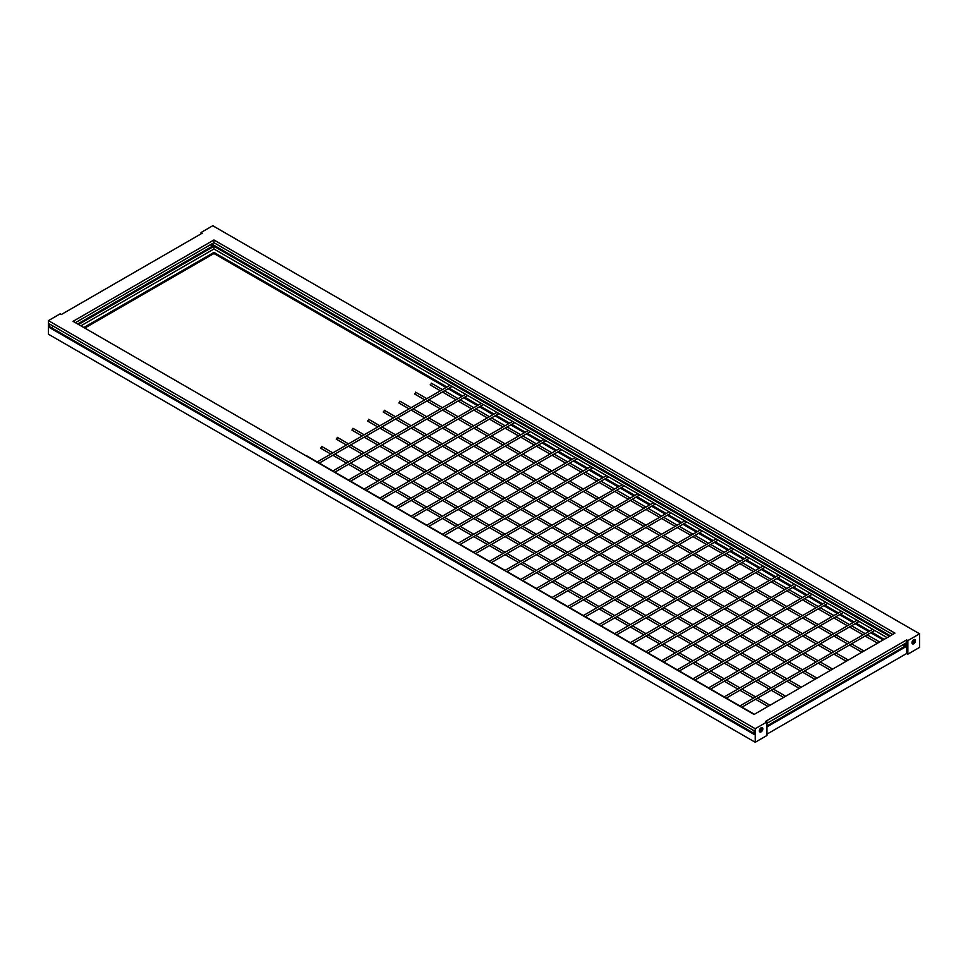 <?xml version="1.0" encoding="UTF-8"?>
<svg xmlns="http://www.w3.org/2000/svg" width="968" height="968" viewBox="0 0 968 968"><rect width="100%" height="100%" fill="white"/><g stroke="black" fill="none" stroke-linecap="round" stroke-linejoin="round"><path stroke-width="1.45" d="M912.05 643.284A2.493 1.44 120 0 0 912.558 643.079A2.493 1.44 120 0 0 913.526 642.171A2.493 1.44 120 0 0 914.022 641.312L913.78 641.179A2.021 1.162 120 0 0 913.986 640.211A2.021 1.162 120 0 0 913.865 639.618M913.78 641.179L914.022 641.312A2.493 1.44 120 0 0 914.24 639.473M911.977 642.885A2.021 1.162 120 0 0 912.558 642.691A2.021 1.162 120 0 0 913.284 642.038L913.526 642.171M913.731 643.756A2.493 1.44 -60 0 1 912.485 643.877A2.493 1.44 -60 0 1 912.098 641.881A2.493 1.44 -60 0 1 913.731 639.691A2.493 1.44 -60 0 1 914.978 639.558A2.493 1.44 -60 0 1 915.353 641.554A2.493 1.44 -60 0 1 913.731 643.756M759.408 731.409A2.493 1.44 120 0 0 759.916 731.203A2.493 1.44 120 0 0 760.884 730.295A2.493 1.44 120 0 0 761.392 729.436L761.15 729.303A2.021 1.162 120 0 0 761.344 728.335A2.021 1.162 120 0 0 761.223 727.742M761.09 731.881A2.493 1.44 -60 0 1 759.844 732.002A2.493 1.44 -60 0 1 759.469 730.005A2.493 1.44 -60 0 1 761.09 727.803A2.493 1.44 -60 0 1 762.336 727.682A2.493 1.44 -60 0 1 762.724 729.678A2.493 1.44 -60 0 1 761.09 731.881M431.413 383.582L430.179 384.889L440.404 390.794M415.768 392.621L414.522 393.928L424.758 399.832M400.111 401.659L398.876 402.966L409.101 408.871M384.453 410.698L383.219 412.005L393.444 417.91M368.796 419.737L367.562 421.044L377.786 426.949M353.139 428.776L351.904 430.082L362.129 435.987M337.493 437.814L336.247 439.121L346.483 445.026M321.836 446.853L320.602 448.16L330.826 454.065M306.178 455.892L305.44 455.48M759.335 731.009A2.021 1.162 120 0 0 759.916 730.816A2.021 1.162 120 0 0 760.654 730.162L759.626 729.57M211.726 246.586L210.625 244.601M904.463 646.527L903.35 644.543M761.61 727.597A2.493 1.44 120 0 1 761.392 729.436L761.15 729.303M77.67 323.977L213.093 245.799L210.818 244.481M889.459 636.291L213.952 246.296L213.952 249.006L887.111 637.646M78.541 324.474L213.952 246.296M80.888 325.829L213.952 249.006M766.958 725.915L905.818 645.741L903.555 644.434M754.048 733.369L50.433 327.136L49.574 327.632L49.574 324.026L754.048 730.743L754.048 734.361L49.574 327.632M51.8 327.922L52.901 325.95M766.958 723.29L906.689 642.619L906.689 646.237L766.958 726.908M892.593 634.488L213.952 242.678L213.952 239.967L894.94 633.132L754.048 714.481L73.06 321.315L213.952 239.967M75.407 322.671L213.952 242.678M906.689 645.245L904.414 643.938M890.33 635.795L211.677 243.984M906.689 646.237L906.689 653.473L907.863 654.15L907.863 640.586L906.689 639.909L906.689 642.619M906.689 648.947L906.689 652.335M83.817 327.523L213.952 252.394L447.034 386.97M884.183 639.352L871.769 632.177M869.724 631.003L856.111 623.138M854.066 621.964L840.466 614.099M838.409 612.925L824.809 605.061M822.764 603.887L809.151 596.034M807.106 594.848L793.494 586.995M791.449 585.809L777.836 577.957M775.791 576.771L762.191 568.918M760.134 567.732L746.534 559.879M744.489 558.693L730.876 550.84M728.831 549.655L715.219 541.802M713.174 540.616L699.561 532.763M697.517 531.577L683.916 523.724M681.859 522.538L668.259 514.686M666.202 513.5L652.601 505.647M650.556 504.461L636.944 496.608M634.899 495.422L621.287 487.569M619.242 486.384L605.641 478.531M603.584 477.345L589.984 469.492M587.927 468.306L574.327 460.453M572.282 459.268L558.669 451.415M556.624 450.229L543.012 442.376M540.967 441.19L527.366 433.337M525.309 432.151L511.709 424.299M509.652 423.113L496.052 415.26M494.007 414.074L480.394 406.221M478.349 405.035L464.737 397.183M462.692 395.997L449.091 388.144M906.689 639.909L765.785 721.257L766.958 721.934L766.958 735.486L755.221 742.274L755.221 728.71L48.4 320.638L48.4 334.19L755.221 742.274M48.4 320.638L60.137 313.85L61.311 314.527L202.215 233.191L201.042 232.514L201.042 233.869M766.958 734.131L906.689 653.473M201.042 232.514L212.778 225.726L919.6 633.81L907.863 640.586M919.6 633.81L919.6 647.362L907.863 654.15M766.958 721.934L755.221 728.71M84.797 328.091L213.952 253.519L213.952 252.394M883.203 639.909L870.789 632.745M868.744 631.56L855.131 623.707M853.086 622.521L839.486 614.668M837.429 613.482L823.828 605.629M821.784 604.443L808.171 596.591M806.126 595.405L792.514 587.552M790.469 586.378L776.856 578.513M774.811 577.339L761.211 569.474M759.154 568.301L745.554 560.436M743.509 559.262L729.896 551.397M727.851 550.223L714.239 542.358M712.194 541.185L698.581 533.32M696.536 532.146L682.936 524.281M680.879 523.107L667.279 515.242M665.234 514.068L651.621 506.216M649.576 505.03L635.964 497.177M633.919 495.991L620.306 488.138M618.262 486.952L604.661 479.099M602.604 477.914L589.004 470.061M586.959 468.875L573.346 461.022M571.301 459.836L557.689 451.983M555.644 450.798L542.032 442.945M539.987 441.759L526.386 433.906M524.329 432.72L510.729 424.867M508.684 423.681L495.071 415.829M493.027 414.643L479.414 406.79M477.369 405.604L463.757 397.751M461.712 396.565L448.111 388.712M446.054 387.527L213.952 253.519M913.284 642.038L912.255 641.445M348.214 480.176L481.277 403.341M379.529 498.254L512.592 421.419M410.831 516.331L543.907 439.496M442.146 534.396L575.21 457.574M473.461 552.474L606.525 475.651M504.764 570.551L637.827 493.728M536.078 588.629L669.142 511.806M567.381 606.706L700.457 529.883M598.696 624.784L731.76 547.961M630.011 642.861L763.074 566.038M661.313 660.938L794.377 584.115M692.628 679.016L825.692 602.193M723.931 697.093L857.007 620.27M739.588 706.132L872.652 629.309M708.286 688.054L841.349 611.231M676.971 669.977L810.034 593.154M645.656 651.9L778.732 575.077M614.353 633.822L747.417 556.999M583.038 615.745L716.102 538.922M551.736 597.667L684.8 520.844M520.421 579.59L653.485 502.767M489.106 561.513L622.182 484.69M457.804 543.435L590.867 466.612M426.489 525.358L559.552 448.535M395.186 507.292L528.25 430.457M363.871 489.215L496.935 412.38M332.556 471.138L465.632 394.303M316.911 462.099L449.975 385.264M431.208 383.11L442.461 389.608M444.506 390.794L458.106 398.647M460.163 399.832L473.763 407.685M475.808 408.871L489.421 416.724M491.466 417.91L505.078 425.763M507.123 426.949L520.736 434.801M522.78 435.987L536.381 443.84M538.438 445.026L552.038 452.879M554.083 454.065L567.696 461.917M569.741 463.103L583.353 470.956M585.398 472.142L599.01 479.995M601.055 481.181L614.656 489.034M616.713 490.219L630.313 498.072M632.358 499.258L645.971 507.111M648.015 508.285L661.628 516.15M663.673 517.323L677.285 525.188M679.33 526.362L692.931 534.227M694.988 535.401L708.588 543.266M710.633 544.439L724.245 552.304M726.29 553.478L739.903 561.343M741.948 562.517L755.56 570.382M757.605 571.556L771.206 579.421M773.263 580.594L786.863 588.447M788.908 589.633L802.52 597.486M804.565 598.672L818.178 606.525M820.223 607.71L833.835 615.563M835.88 616.749L849.48 624.602M851.538 625.788L865.138 633.641M867.183 634.827L879.597 641.99M415.55 392.149L426.803 398.647M428.848 399.832L442.461 407.685M444.506 408.871L458.106 416.724M460.163 417.91L473.763 425.763M475.808 426.949L489.421 434.801M491.466 435.987L505.078 443.84M507.123 445.026L520.736 452.879M522.78 454.065L536.381 461.917M538.438 463.103L552.038 470.956M554.083 472.142L567.696 479.995M569.741 481.181L583.353 489.034M585.398 490.219L599.01 498.072M601.055 499.258L614.656 507.111M616.713 508.285L630.313 516.15M632.358 517.323L645.971 525.188M648.015 526.362L661.628 534.227M663.673 535.401L677.285 543.266M679.33 544.439L692.931 552.304M694.988 553.478L708.588 561.343M710.633 562.517L724.245 570.382M726.29 571.556L739.903 579.421M741.948 580.594L755.56 588.447M757.605 589.633L771.206 597.486M773.263 598.672L786.863 606.525M788.908 607.71L802.52 615.563M804.565 616.749L818.178 624.602M820.223 625.788L833.835 633.641M835.88 634.827L849.48 642.679M851.538 643.865L863.94 651.028M399.893 401.188L411.146 407.685M413.191 408.871L426.803 416.724M428.848 417.91L442.461 425.763M444.506 426.949L458.106 434.801M460.163 435.987L473.763 443.84M475.808 445.026L489.421 452.879M491.466 454.065L505.078 461.917M507.123 463.103L520.736 470.956M522.78 472.142L536.381 479.995M538.438 481.181L552.038 489.034M554.083 490.219L567.696 498.072M569.741 499.258L583.353 507.111M585.398 508.285L599.01 516.15M601.055 517.323L614.656 525.188M616.713 526.362L630.313 534.227M632.358 535.401L645.971 543.266M648.015 544.439L661.628 552.304M663.673 553.478L677.285 561.343M679.33 562.517L692.931 570.382M694.988 571.556L708.588 579.421M710.633 580.594L724.245 588.447M726.29 589.633L739.903 597.486M741.948 598.672L755.56 606.525M757.605 607.71L771.206 615.563M773.263 616.749L786.863 624.602M788.908 625.788L802.52 633.641M804.565 634.827L818.178 642.679M820.223 643.865L833.835 651.718M835.88 652.904L848.283 660.067M384.248 410.226L395.488 416.724M397.533 417.91L411.146 425.763M413.191 426.949L426.803 434.801M428.848 435.987L442.461 443.84M444.506 445.026L458.106 452.879M460.163 454.065L473.763 461.917M475.808 463.103L489.421 470.956M491.466 472.142L505.078 479.995M507.123 481.181L520.736 489.034M522.78 490.219L536.381 498.072M538.438 499.258L552.038 507.111M554.083 508.285L567.696 516.15M569.741 517.323L583.353 525.188M585.398 526.362L599.01 534.227M601.055 535.401L614.656 543.266M616.713 544.439L630.313 552.304M632.358 553.478L645.971 561.343M648.015 562.517L661.628 570.382M663.673 571.556L677.285 579.421M679.33 580.594L692.931 588.447M694.988 589.633L708.588 597.486M710.633 598.672L724.245 606.525M726.29 607.71L739.903 615.563M741.948 616.749L755.56 624.602M757.605 625.788L771.206 633.641M773.263 634.827L786.863 642.679M788.908 643.865L802.52 651.718M804.565 652.904L818.178 660.757M820.223 661.943L832.637 669.106M368.59 419.265L379.831 425.763M381.888 426.949L395.488 434.801M397.533 435.987L411.146 443.84M413.191 445.026L426.803 452.879M428.848 454.065L442.461 461.917M444.506 463.103L458.106 470.956M460.163 472.142L473.763 479.995M475.808 481.181L489.421 489.034M491.466 490.219L505.078 498.072M507.123 499.258L520.736 507.111M522.78 508.285L536.381 516.15M538.438 517.323L552.038 525.188M554.083 526.362L567.696 534.227M569.741 535.401L583.353 543.266M585.398 544.439L599.01 552.304M601.055 553.478L614.656 561.343M616.713 562.517L630.313 570.382M632.358 571.556L645.971 579.421M648.015 580.594L661.628 588.447M663.673 589.633L677.285 597.486M679.33 598.672L692.931 606.525M694.988 607.71L708.588 615.563M710.633 616.749L724.245 624.602M726.29 625.788L739.903 633.641M741.948 634.827L755.56 642.679M757.605 643.865L771.206 651.718M773.263 652.904L786.863 660.757M788.908 661.943L802.52 669.795M804.565 670.981L816.98 678.144M352.933 428.304L364.186 434.801M366.231 435.987L379.831 443.84M381.888 445.026L395.488 452.879M397.533 454.065L411.146 461.917M413.191 463.103L426.803 470.956M428.848 472.142L442.461 479.995M444.506 481.181L458.106 489.034M460.163 490.219L473.763 498.072M475.808 499.258L489.421 507.111M491.466 508.285L505.078 516.15M507.123 517.323L520.736 525.188M522.78 526.362L536.381 534.227M538.438 535.401L552.038 543.266M554.083 544.439L567.696 552.304M569.741 553.478L583.353 561.343M585.398 562.517L599.01 570.382M601.055 571.556L614.656 579.421M616.713 580.594L630.313 588.447M632.358 589.633L645.971 597.486M648.015 598.672L661.628 606.525M663.673 607.71L677.285 615.563M679.33 616.749L692.931 624.602M694.988 625.788L708.588 633.641M710.633 634.827L724.245 642.679M726.29 643.865L739.903 651.718M741.948 652.904L755.56 660.757M757.605 661.943L771.206 669.795M773.263 670.981L786.863 678.834M788.908 680.02L801.322 687.183M337.275 437.342L348.528 443.84M350.573 445.026L364.186 452.879M366.231 454.065L379.831 461.917M381.888 463.103L395.488 470.956M397.533 472.142L411.146 479.995M413.191 481.181L426.803 489.034M428.848 490.219L442.461 498.072M444.506 499.258L458.106 507.111M460.163 508.285L473.763 516.15M475.808 517.323L489.421 525.188M491.466 526.362L505.078 534.227M507.123 535.401L520.736 543.266M522.78 544.439L536.381 552.304M538.438 553.478L552.038 561.343M554.083 562.517L567.696 570.382M569.741 571.556L583.353 579.421M585.398 580.594L599.01 588.447M601.055 589.633L614.656 597.486M616.713 598.672L630.313 606.525M632.358 607.71L645.971 615.563M648.015 616.749L661.628 624.602M663.673 625.788L677.285 633.641M679.33 634.827L692.931 642.679M694.988 643.865L708.588 651.718M710.633 652.904L724.245 660.757M726.29 661.943L739.903 669.795M741.948 670.981L755.56 678.834M757.605 680.02L771.206 687.873M773.263 689.059L785.665 696.222M321.618 446.381L332.871 452.879M334.916 454.065L348.528 461.917M350.573 463.103L364.186 470.956M366.231 472.142L379.831 479.995M381.888 481.181L395.488 489.034M397.533 490.219L411.146 498.072M413.191 499.258L426.803 507.111M428.848 508.285L442.461 516.15M444.506 517.323L458.106 525.188M460.163 526.362L473.763 534.227M475.808 535.401L489.421 543.266M491.466 544.439L505.078 552.304M507.123 553.478L520.736 561.343M522.78 562.517L536.381 570.382M538.438 571.556L552.038 579.421M554.083 580.594L567.696 588.447M569.741 589.633L583.353 597.486M585.398 598.672L599.01 606.525M601.055 607.71L614.656 615.563M616.713 616.749L630.313 624.602M632.358 625.788L645.971 633.641M648.015 634.827L661.628 642.679M663.673 643.865L677.285 651.718M679.33 652.904L692.931 660.757M694.988 661.943L708.588 669.795M710.633 670.981L724.245 678.834M726.29 680.02L739.903 687.873M741.948 689.059L755.56 696.912M757.605 698.097L770.008 705.261M305.973 455.42L317.214 461.917M319.259 463.103L332.871 470.956M334.916 472.142L348.528 479.995M350.573 481.181L364.186 489.034M366.231 490.219L379.831 498.072M381.888 499.258L395.488 507.111M397.533 508.285L411.146 516.15M413.191 517.323L426.803 525.188M428.848 526.362L442.461 534.227M444.506 535.401L458.106 543.266M460.163 544.439L473.763 552.304M475.808 553.478L489.421 561.343M491.466 562.517L505.078 570.382M507.123 571.556L520.736 579.421M522.78 580.594L536.381 588.447M538.438 589.633L552.038 597.486M554.083 598.672L567.696 606.525M569.741 607.71L583.353 615.563M585.398 616.749L599.01 624.602M601.055 625.788L614.656 633.641M616.713 634.827L630.313 642.679M632.358 643.865L645.971 651.718M648.015 652.904L661.628 660.757M663.673 661.943L677.285 669.795M679.33 670.981L692.931 678.834M694.988 680.02L708.588 687.873M710.633 689.059L724.245 696.912M726.29 698.097L739.903 705.95M741.948 707.136L754.362 714.299M332.871 455.238L346.483 463.103M348.528 464.277L362.129 472.142M364.186 473.316L377.786 481.181M379.831 482.354L393.444 490.219M395.488 491.393L409.101 499.258M411.146 500.432L424.758 508.285M426.803 509.471L440.404 517.323M442.461 518.509L456.061 526.362M458.106 527.548L471.719 535.401M473.763 536.587L487.376 544.439M489.421 545.625L503.033 553.478M505.078 554.664L518.679 562.517M520.736 563.703L534.336 571.556M536.381 572.741L549.993 580.594M552.038 581.78L565.651 589.633M567.696 590.819L581.308 598.672M583.353 599.857L596.953 607.71M599.01 608.896L612.611 616.749M614.656 617.935L628.268 625.788M630.313 626.974L643.926 634.827M645.971 636.012L659.583 643.865M661.628 645.051L675.228 652.904M677.285 654.09L690.886 661.943M692.931 663.128L706.543 670.981M708.588 672.167L722.201 680.02M724.245 681.206L737.858 689.059M739.903 690.245L753.503 698.097M755.56 699.283L767.963 706.446M348.528 446.2L362.129 454.065M364.186 455.238L377.786 463.103M379.831 464.277L393.444 472.142M395.488 473.316L409.101 481.181M411.146 482.354L424.758 490.219M426.803 491.393L440.404 499.258M442.461 500.432L456.061 508.285M458.106 509.471L471.719 517.323M473.763 518.509L487.376 526.362M489.421 527.548L503.033 535.401M505.078 536.587L518.679 544.439M520.736 545.625L534.336 553.478M536.381 554.664L549.993 562.517M552.038 563.703L565.651 571.556M567.696 572.741L581.308 580.594M583.353 581.78L596.953 589.633M599.01 590.819L612.611 598.672M614.656 599.857L628.268 607.71M630.313 608.896L643.926 616.749M645.971 617.935L659.583 625.788M661.628 626.974L675.228 634.827M677.285 636.012L690.886 643.865M692.931 645.051L706.543 652.904M708.588 654.09L722.201 661.943M724.245 663.128L737.858 670.981M739.903 672.167L753.503 680.02M755.56 681.206L769.161 689.059M771.206 690.245L783.62 697.408M364.186 437.161L377.786 445.026M379.831 446.2L393.444 454.065M395.488 455.238L409.101 463.103M411.146 464.277L424.758 472.142M426.803 473.316L440.404 481.181M442.461 482.354L456.061 490.219M458.106 491.393L471.719 499.258M473.763 500.432L487.376 508.285M489.421 509.471L503.033 517.323M505.078 518.509L518.679 526.362M520.736 527.548L534.336 535.401M536.381 536.587L549.993 544.439M552.038 545.625L565.651 553.478M567.696 554.664L581.308 562.517M583.353 563.703L596.953 571.556M599.01 572.741L612.611 580.594M614.656 581.78L628.268 589.633M630.313 590.819L643.926 598.672M645.971 599.857L659.583 607.71M661.628 608.896L675.228 616.749M677.285 617.935L690.886 625.788M692.931 626.974L706.543 634.827M708.588 636.012L722.201 643.865M724.245 645.051L737.858 652.904M739.903 654.09L753.503 661.943M755.56 663.128L769.161 670.981M771.206 672.167L784.818 680.02M786.863 681.206L799.278 688.369M379.831 428.122L393.444 435.987M395.488 437.161L409.101 445.026M411.146 446.2L424.758 454.065M426.803 455.238L440.404 463.103M442.461 464.277L456.061 472.142M458.106 473.316L471.719 481.181M473.763 482.354L487.376 490.219M489.421 491.393L503.033 499.258M505.078 500.432L518.679 508.285M520.736 509.471L534.336 517.323M536.381 518.509L549.993 526.362M552.038 527.548L565.651 535.401M567.696 536.587L581.308 544.439M583.353 545.625L596.953 553.478M599.01 554.664L612.611 562.517M614.656 563.703L628.268 571.556M630.313 572.741L643.926 580.594M645.971 581.78L659.583 589.633M661.628 590.819L675.228 598.672M677.285 599.857L690.886 607.71M692.931 608.896L706.543 616.749M708.588 617.935L722.201 625.788M724.245 626.974L737.858 634.827M739.903 636.012L753.503 643.865M755.56 645.051L769.161 652.904M771.206 654.09L784.818 661.943M786.863 663.128L800.475 670.981M802.52 672.167L814.935 679.33M395.488 419.096L409.101 426.949M411.146 428.122L424.758 435.987M426.803 437.161L440.404 445.026M442.461 446.2L456.061 454.065M458.106 455.238L471.719 463.103M473.763 464.277L487.376 472.142M489.421 473.316L503.033 481.181M505.078 482.354L518.679 490.219M520.736 491.393L534.336 499.258M536.381 500.432L549.993 508.285M552.038 509.471L565.651 517.323M567.696 518.509L581.308 526.362M583.353 527.548L596.953 535.401M599.01 536.587L612.611 544.439M614.656 545.625L628.268 553.478M630.313 554.664L643.926 562.517M645.971 563.703L659.583 571.556M661.628 572.741L675.228 580.594M677.285 581.78L690.886 589.633M692.931 590.819L706.543 598.672M708.588 599.857L722.201 607.71M724.245 608.896L737.858 616.749M739.903 617.935L753.503 625.788M755.56 626.974L769.161 634.827M771.206 636.012L784.818 643.865M786.863 645.051L800.475 652.904M802.52 654.09L816.133 661.943M818.178 663.128L830.58 670.292M411.146 410.057L424.758 417.91M426.803 419.096L440.404 426.949M442.461 428.122L456.061 435.987M458.106 437.161L471.719 445.026M473.763 446.2L487.376 454.065M489.421 455.238L503.033 463.103M505.078 464.277L518.679 472.142M520.736 473.316L534.336 481.181M536.381 482.354L549.993 490.219M552.038 491.393L565.651 499.258M567.696 500.432L581.308 508.285M583.353 509.471L596.953 517.323M599.01 518.509L612.611 526.362M614.656 527.548L628.268 535.401M630.313 536.587L643.926 544.439M645.971 545.625L659.583 553.478M661.628 554.664L675.228 562.517M677.285 563.703L690.886 571.556M692.931 572.741L706.543 580.594M708.588 581.78L722.201 589.633M724.245 590.819L737.858 598.672M739.903 599.857L753.503 607.71M755.56 608.896L769.161 616.749M771.206 617.935L784.818 625.788M786.863 626.974L800.475 634.827M802.52 636.012L816.133 643.865M818.178 645.051L831.778 652.904M833.835 654.09L846.238 661.253M426.803 401.018L440.404 408.871M442.461 410.057L456.061 417.91M458.106 419.096L471.719 426.949M473.763 428.122L487.376 435.987M489.421 437.161L503.033 445.026M505.078 446.2L518.679 454.065M520.736 455.238L534.336 463.103M536.381 464.277L549.993 472.142M552.038 473.316L565.651 481.181M567.696 482.354L581.308 490.219M583.353 491.393L596.953 499.258M599.01 500.432L612.611 508.285M614.656 509.471L628.268 517.323M630.313 518.509L643.926 526.362M645.971 527.548L659.583 535.401M661.628 536.587L675.228 544.439M677.285 545.625L690.886 553.478M692.931 554.664L706.543 562.517M708.588 563.703L722.201 571.556M724.245 572.741L737.858 580.594M739.903 581.78L753.503 589.633M755.56 590.819L769.161 598.672M771.206 599.857L784.818 607.71M786.863 608.896L800.475 616.749M802.52 617.935L816.133 625.788M818.178 626.974L831.778 634.827M833.835 636.012L847.436 643.865M849.48 645.051L861.895 652.214M442.461 391.979L456.061 399.832M458.106 401.018L471.719 408.871M473.763 410.057L487.376 417.91M489.421 419.096L503.033 426.949M505.078 428.122L518.679 435.987M520.736 437.161L534.336 445.026M536.381 446.2L549.993 454.065M552.038 455.238L565.651 463.103M567.696 464.277L581.308 472.142M583.353 473.316L596.953 481.181M599.01 482.354L612.611 490.219M614.656 491.393L628.268 499.258M630.313 500.432L643.926 508.285M645.971 509.471L659.583 517.323M661.628 518.509L675.228 526.362M677.285 527.548L690.886 535.401M692.931 536.587L706.543 544.439M708.588 545.625L722.201 553.478M724.245 554.664L737.858 562.517M739.903 563.703L753.503 571.556M755.56 572.741L769.161 580.594M771.206 581.78L784.818 589.633M786.863 590.819L800.475 598.672M802.52 599.857L816.133 607.71M818.178 608.896L831.778 616.749M833.835 617.935L847.436 625.788M849.48 626.974L863.093 634.827M865.138 636.012L877.553 643.175M318.956 463.273L452.02 386.45M334.613 472.311L467.677 395.488M365.916 490.389L498.992 413.566M397.231 508.466L530.295 431.643M428.534 526.544L561.609 449.721M459.848 544.621L592.912 467.798M491.163 562.698L624.227 485.875M522.466 580.776L655.542 503.953M553.781 598.853L686.844 522.03M585.083 616.931L718.159 540.108M616.398 635.008L749.462 558.185M647.713 653.085L780.777 576.262M679.016 671.163L812.091 594.328M710.33 689.24L843.394 612.405M741.633 707.318L874.709 630.483M725.988 698.279L859.052 621.444M694.673 680.201L827.737 603.366M663.358 662.124L796.434 585.289M632.056 644.047L765.119 567.224M600.741 625.969L733.817 549.146M569.438 607.892L702.502 531.069M538.123 589.814L671.187 512.992M506.809 571.737L639.884 494.914M475.506 553.66L608.569 476.837M444.191 535.582L577.267 458.759M412.888 517.505L545.952 440.682M381.574 499.428L514.637 422.605M350.259 481.35L483.334 404.527"/></g></svg>
